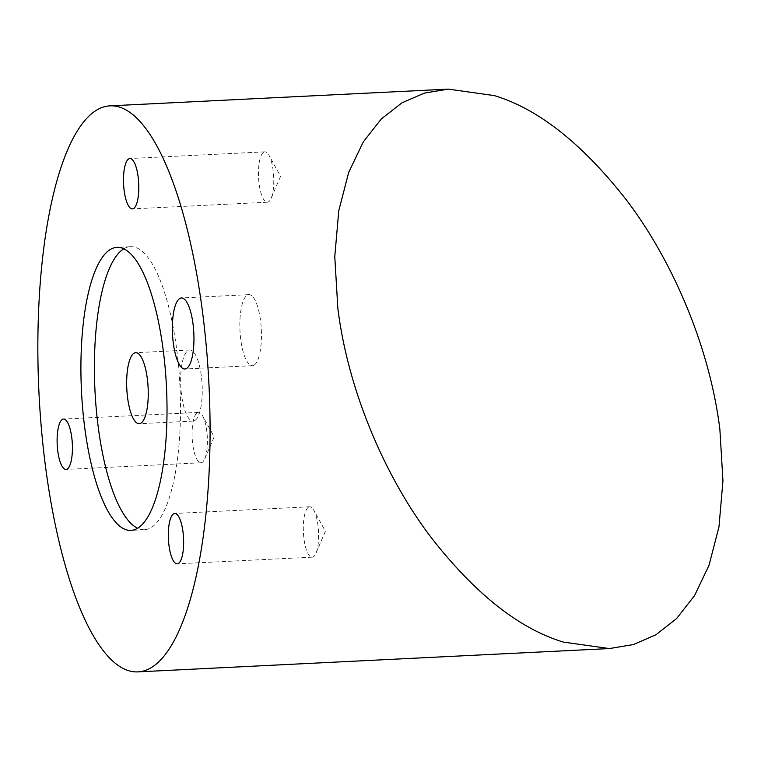 <?xml version="1.0" encoding="UTF-8"?>
<svg xmlns="http://www.w3.org/2000/svg" width="761" height="761" viewBox="0 0 761 761"><rect width="100%" height="100%" fill="white"/><g stroke="black" fill="none" stroke-linecap="round" stroke-linejoin="round"><path stroke-width="0.57" stroke-dasharray="3.81 2.85" d="M195.777 419.825A35.558 10.683 87.2 0 1 193.208 421.052A35.558 10.683 87.2 0 1 181.08 390.469A35.558 10.683 87.2 0 1 187.12 351.24A35.558 10.683 87.2 0 1 189.689 350.012A35.558 10.683 87.2 0 1 201.817 380.595A35.558 10.683 87.2 0 1 195.777 419.825M123.805 248.818A141.679 42.549 87.2 0 1 130.464 246.697A141.679 42.549 87.2 0 1 178.759 368.533A141.679 42.549 87.2 0 1 154.721 524.824A141.679 42.549 87.2 0 1 144.457 529.704A141.679 42.549 87.2 0 1 137.617 528.239M254.983 364.443A35.558 10.683 87.2 0 1 252.405 365.661A35.558 10.683 87.2 0 1 240.276 335.087A35.558 10.683 87.2 0 1 246.317 295.858A35.558 10.683 87.2 0 1 248.885 294.631A35.558 10.683 87.2 0 1 261.013 325.213A35.558 10.683 87.2 0 1 254.983 364.443M196.661 413.252A25.218 7.572 -92.8 0 0 192.39 441.076A25.218 7.572 -92.8 0 0 200.98 462.764A25.218 7.572 -92.8 0 0 202.806 461.889A25.218 7.572 -92.8 0 0 204.766 458.826A25.218 7.572 -92.8 0 0 202.645 415.925A25.218 7.572 -92.8 0 0 198.488 412.386A25.218 7.572 -92.8 0 0 196.661 413.252M263.04 152.704A25.218 7.572 -92.8 0 0 258.759 180.528A25.218 7.572 -92.8 0 0 267.358 202.217A25.218 7.572 -92.8 0 0 269.185 201.342A25.218 7.572 -92.8 0 0 271.135 198.279A25.218 7.572 -92.8 0 0 269.014 155.377A25.218 7.572 -92.8 0 0 264.866 151.839A25.218 7.572 -92.8 0 0 263.04 152.704M307.882 507.654A25.218 7.572 -92.8 0 0 303.601 535.478A25.218 7.572 -92.8 0 0 312.2 557.166A25.218 7.572 -92.8 0 0 314.027 556.291A25.218 7.572 -92.8 0 0 315.977 553.228A25.218 7.572 -92.8 0 0 313.855 510.327A25.218 7.572 -92.8 0 0 309.708 506.788A25.218 7.572 -92.8 0 0 307.882 507.654M193.208 421.052L139.215 423.715M144.457 529.704L130.959 530.369M252.405 365.661L184.913 368.999M200.98 462.764L66.007 469.432M267.358 202.217L132.385 208.885M312.2 557.166L177.227 563.834M315.977 553.228L325.394 531.264L313.855 510.327M309.708 506.788L174.735 513.466M271.135 198.279L280.552 176.314L269.014 155.377M264.866 151.839L129.893 158.516M204.766 458.826L214.174 436.862L202.645 415.925M198.488 412.386L63.524 419.064M248.885 294.631L181.403 297.97M130.464 246.697L116.966 247.363M189.689 350.012L135.705 352.685"/><path stroke-width="1.14" d="M494.346 95.601L448.315 89.123L424.448 93.08L402.027 102.792L381.337 118.916L363.339 141.812L348.719 172.347L338.788 210.635L334.773 256.6L337.846 308.348C348.947 397.794 390.203 484.453 432.086 538.693C475.768 594.351 519.535 628.814 563.378 642.084L609.409 648.562L633.523 644.538L655.992 634.722L676.519 618.645L694.555 595.606L709.052 565.185L718.983 526.802L722.95 480.819L719.877 429.337C708.738 339.825 667.606 253.346 625.504 198.811C581.746 143.211 538.027 108.804 494.346 95.601M141.793 422.488A35.558 10.683 87.2 0 1 139.215 423.715A35.558 10.683 87.2 0 1 127.097 393.133A35.558 10.683 87.2 0 1 133.127 353.903A35.558 10.683 87.2 0 1 135.705 352.685A35.558 10.683 87.2 0 1 147.824 383.268A35.558 10.683 87.2 0 1 141.793 422.488M141.223 525.49A141.679 42.549 87.2 0 1 130.959 530.369A141.679 42.549 87.2 0 1 82.664 408.533A141.679 42.549 87.2 0 1 106.702 252.243A141.679 42.549 87.2 0 1 116.966 247.363A141.679 42.549 87.2 0 1 165.27 369.199A141.679 42.549 87.2 0 1 141.223 525.49M137.617 528.239A141.679 42.549 87.2 0 1 95.315 396.643A141.679 42.549 87.2 0 1 120.2 251.577A141.679 42.549 87.2 0 1 123.805 248.818M187.491 367.772A35.558 10.683 87.2 0 1 184.913 368.999A35.558 10.683 87.2 0 1 172.795 338.417A35.558 10.683 87.2 0 1 178.825 299.197A35.558 10.683 87.2 0 1 181.403 297.97A35.558 10.683 87.2 0 1 193.522 328.552A35.558 10.683 87.2 0 1 187.491 367.772M61.698 419.929A25.218 7.572 -92.8 0 0 57.417 447.753A25.218 7.572 -92.8 0 0 66.007 469.432A25.218 7.572 -92.8 0 0 67.834 468.567A25.218 7.572 -92.8 0 0 72.114 440.752A25.218 7.572 -92.8 0 0 63.524 419.064A25.218 7.572 -92.8 0 0 61.698 419.929M128.067 159.382A25.218 7.572 -92.8 0 0 123.786 187.196A25.218 7.572 -92.8 0 0 132.385 208.885A25.218 7.572 -92.8 0 0 134.212 208.019A25.218 7.572 -92.8 0 0 138.492 180.205A25.218 7.572 -92.8 0 0 129.893 158.516A25.218 7.572 -92.8 0 0 128.067 159.382M172.909 514.331A25.218 7.572 -92.8 0 0 168.628 542.146A25.218 7.572 -92.8 0 0 177.227 563.834A25.218 7.572 -92.8 0 0 179.054 562.969A25.218 7.572 -92.8 0 0 183.334 535.154A25.218 7.572 -92.8 0 0 174.735 513.466A25.218 7.572 -92.8 0 0 172.909 514.331M89.446 115.624A283.358 85.108 87.2 0 1 109.965 105.855A283.358 85.108 87.2 0 1 206.573 349.537A283.358 85.108 87.2 0 1 158.478 662.108A283.358 85.108 87.2 0 1 137.96 671.877A283.358 85.108 87.2 0 1 41.36 428.196A283.358 85.108 87.2 0 1 89.446 115.624M448.315 89.123L109.965 105.855M609.409 648.562L137.96 671.877"/></g></svg>
